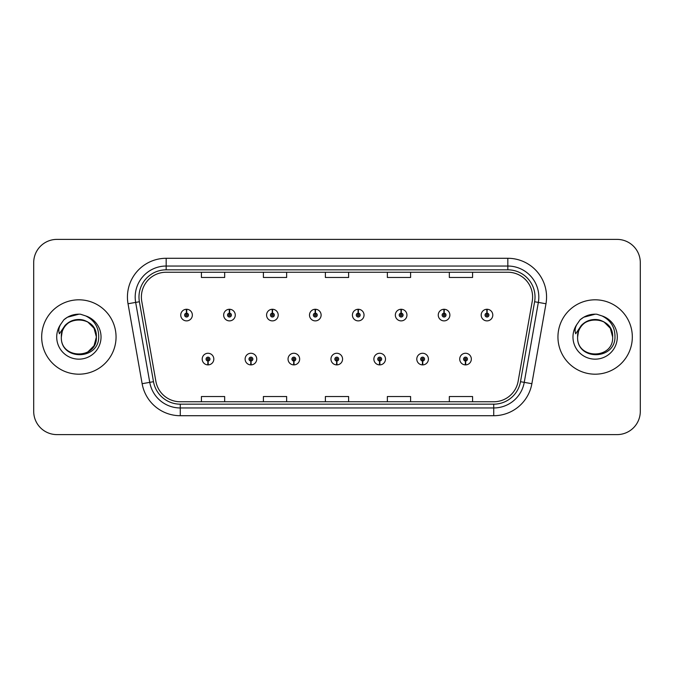 <?xml version="1.0" encoding="UTF-8"?>
<svg xmlns="http://www.w3.org/2000/svg" width="674" height="674" viewBox="0 0 674 674"><rect width="100%" height="100%" fill="white"/><g stroke="black" fill="none" stroke-linecap="round" stroke-linejoin="round"><path stroke-width="1.01" d="M250.846 361.011L250.677 364.887A5.813 5.813 0 0 0 251.183 364.887L251.014 361.011A1.938 1.938 0 0 0 252.868 359.082A1.938 1.938 0 0 0 250.93 357.144A1.938 1.938 0 0 0 248.992 359.082A1.938 1.938 0 0 0 250.846 361.011L250.897 359.857A0.775 0.775 0 0 1 250.155 359.082A0.775 0.775 0 0 1 250.93 358.307A0.775 0.775 0 0 1 251.705 359.082A0.775 0.775 0 0 1 250.964 359.857L251.014 361.011M293.763 361.011L293.594 364.887A5.813 5.813 0 0 0 294.1 364.887L293.931 361.011A1.938 1.938 0 0 0 295.785 359.082A1.938 1.938 0 0 0 293.847 357.144A1.938 1.938 0 0 0 291.909 359.082A1.938 1.938 0 0 0 293.763 361.011L293.813 359.857A0.775 0.775 0 0 1 293.072 359.082A0.775 0.775 0 0 1 293.847 358.307A0.775 0.775 0 0 1 294.622 359.082A0.775 0.775 0 0 1 293.881 359.857L293.931 361.011M336.68 361.011L336.511 364.887A5.813 5.813 0 0 0 337.017 364.887L336.848 361.011A1.938 1.938 0 0 0 338.702 359.082A1.938 1.938 0 0 0 336.764 357.144A1.938 1.938 0 0 0 334.835 359.082A1.938 1.938 0 0 0 336.68 361.011L336.73 359.857A0.775 0.775 0 0 1 335.989 359.082A0.775 0.775 0 0 1 336.764 358.307A0.775 0.775 0 0 1 337.539 359.082A0.775 0.775 0 0 1 336.798 359.857L336.848 361.011M379.605 361.011L379.437 364.887A5.813 5.813 0 0 0 379.942 364.887L379.774 361.011A1.938 1.938 0 0 0 381.627 359.082A1.938 1.938 0 0 0 379.689 357.144A1.938 1.938 0 0 0 377.752 359.082A1.938 1.938 0 0 0 379.605 361.011L379.656 359.857A0.775 0.775 0 0 1 378.914 359.082A0.775 0.775 0 0 1 379.689 358.307A0.775 0.775 0 0 1 380.465 359.082A0.775 0.775 0 0 1 379.723 359.857L379.774 361.011M422.522 361.011L422.354 364.887A5.813 5.813 0 0 0 422.859 364.887L422.691 361.011A1.938 1.938 0 0 0 424.544 359.082A1.938 1.938 0 0 0 422.606 357.144A1.938 1.938 0 0 0 420.669 359.082A1.938 1.938 0 0 0 422.522 361.011L422.573 359.857A0.775 0.775 0 0 1 421.831 359.082A0.775 0.775 0 0 1 422.606 358.307A0.775 0.775 0 0 1 423.382 359.082A0.775 0.775 0 0 1 422.64 359.857L422.691 361.011M465.439 361.011L465.271 364.887A5.813 5.813 0 0 0 465.776 364.887L465.608 361.011A1.938 1.938 0 0 0 467.461 359.082A1.938 1.938 0 0 0 465.523 357.144A1.938 1.938 0 0 0 463.586 359.082A1.938 1.938 0 0 0 465.439 361.011L465.49 359.857A0.775 0.775 0 0 1 464.748 359.082A0.775 0.775 0 0 1 465.523 358.307A0.775 0.775 0 0 1 466.298 359.082A0.775 0.775 0 0 1 465.557 359.857L465.608 361.011M207.929 361.011L207.761 364.887A5.813 5.813 0 0 0 208.266 364.887L208.097 361.011A1.938 1.938 0 0 0 209.951 359.082A1.938 1.938 0 0 0 208.013 357.144A1.938 1.938 0 0 0 206.076 359.082A1.938 1.938 0 0 0 207.929 361.011L207.98 359.857A0.775 0.775 0 0 1 207.238 359.082A0.775 0.775 0 0 1 208.013 358.307A0.775 0.775 0 0 1 208.788 359.082A0.775 0.775 0 0 1 208.047 359.857L208.097 361.011M229.556 313.14L229.724 309.273A5.813 5.813 0 0 0 229.219 309.273L229.387 313.14A1.938 1.938 0 0 0 227.534 315.078A1.938 1.938 0 0 0 229.472 317.016A1.938 1.938 0 0 0 231.409 315.078A1.938 1.938 0 0 0 229.556 313.14L229.505 314.303A0.775 0.775 0 0 1 230.247 315.078A0.775 0.775 0 0 1 229.472 315.853A0.775 0.775 0 0 1 228.697 315.078A0.775 0.775 0 0 1 229.438 314.303L229.387 313.14M272.473 313.14L272.641 309.273A5.813 5.813 0 0 0 272.136 309.273L272.304 313.14A1.938 1.938 0 0 0 270.451 315.078A1.938 1.938 0 0 0 272.389 317.016A1.938 1.938 0 0 0 274.326 315.078A1.938 1.938 0 0 0 272.473 313.14L272.422 314.303A0.775 0.775 0 0 1 273.164 315.078A0.775 0.775 0 0 1 272.389 315.853A0.775 0.775 0 0 1 271.614 315.078A0.775 0.775 0 0 1 272.355 314.303L272.304 313.14M315.39 313.14L315.558 309.273A5.813 5.813 0 0 0 315.053 309.273L315.221 313.14A1.938 1.938 0 0 0 313.368 315.078A1.938 1.938 0 0 0 315.306 317.016A1.938 1.938 0 0 0 317.243 315.078A1.938 1.938 0 0 0 315.39 313.14L315.339 314.303A0.775 0.775 0 0 1 316.081 315.078A0.775 0.775 0 0 1 315.306 315.853A0.775 0.775 0 0 1 314.531 315.078A0.775 0.775 0 0 1 315.272 314.303L315.221 313.14M358.315 313.14L358.484 309.273A5.813 5.813 0 0 0 357.97 309.273L358.147 313.14A1.938 1.938 0 0 0 356.293 315.078A1.938 1.938 0 0 0 358.231 317.016A1.938 1.938 0 0 0 360.16 315.078A1.938 1.938 0 0 0 358.315 313.14L358.265 314.303A0.775 0.775 0 0 1 358.998 315.078A0.775 0.775 0 0 1 358.231 315.853A0.775 0.775 0 0 1 357.456 315.078A0.775 0.775 0 0 1 358.197 314.303L358.147 313.14M401.232 313.14L401.401 309.273A5.813 5.813 0 0 0 400.895 309.273L401.064 313.14A1.938 1.938 0 0 0 399.21 315.078A1.938 1.938 0 0 0 401.148 317.016A1.938 1.938 0 0 0 403.086 315.078A1.938 1.938 0 0 0 401.232 313.14L401.182 314.303A0.775 0.775 0 0 1 401.923 315.078A0.775 0.775 0 0 1 401.148 315.853A0.775 0.775 0 0 1 400.373 315.078A0.775 0.775 0 0 1 401.114 314.303L401.064 313.14M444.149 313.14L444.318 309.273A5.813 5.813 0 0 0 443.812 309.273L443.981 313.14A1.938 1.938 0 0 0 442.127 315.078A1.938 1.938 0 0 0 444.065 317.016A1.938 1.938 0 0 0 446.003 315.078A1.938 1.938 0 0 0 444.149 313.14L444.099 314.303A0.775 0.775 0 0 1 444.84 315.078A0.775 0.775 0 0 1 444.065 315.853A0.775 0.775 0 0 1 443.29 315.078A0.775 0.775 0 0 1 444.031 314.303L443.981 313.14M487.066 313.14L487.235 309.273A5.813 5.813 0 0 0 486.729 309.273L486.898 313.14A1.938 1.938 0 0 0 485.044 315.078A1.938 1.938 0 0 0 486.982 317.016A1.938 1.938 0 0 0 488.92 315.078A1.938 1.938 0 0 0 487.066 313.14L487.016 314.303A0.775 0.775 0 0 1 487.757 315.078A0.775 0.775 0 0 1 486.982 315.853A0.775 0.775 0 0 1 486.207 315.078A0.775 0.775 0 0 1 486.948 314.303L486.898 313.14M186.639 313.14L186.808 309.273A5.813 5.813 0 0 0 186.294 309.273L186.471 313.14A1.938 1.938 0 0 0 184.617 315.078A1.938 1.938 0 0 0 186.555 317.016A1.938 1.938 0 0 0 188.484 315.078A1.938 1.938 0 0 0 186.639 313.14L186.588 314.303A0.775 0.775 0 0 1 187.321 315.078A0.775 0.775 0 0 1 186.555 315.853A0.775 0.775 0 0 1 185.78 315.078A0.775 0.775 0 0 1 186.521 314.303L186.471 313.14M41.678 337A37.188 37.188 0 0 0 78.866 374.188A37.188 37.188 0 0 0 116.054 337A37.188 37.188 0 0 0 78.866 299.812A37.188 37.188 0 0 0 41.678 337A37.188 37.188 0 0 0 78.866 374.188A37.188 37.188 0 0 0 116.054 337A37.188 37.188 0 0 0 78.866 299.812A37.188 37.188 0 0 0 41.678 337M557.946 337A37.188 37.188 0 0 0 595.134 374.188A37.188 37.188 0 0 0 632.322 337A37.188 37.188 0 0 0 595.134 299.812A37.188 37.188 0 0 0 557.946 337A37.188 37.188 0 0 0 595.134 374.188A37.188 37.188 0 0 0 632.322 337A37.188 37.188 0 0 0 595.134 299.812A37.188 37.188 0 0 0 557.946 337M141.388 297.023A24.795 24.795 0 0 1 166.175 272.237L507.825 272.237A24.795 24.795 0 0 1 532.241 301.329L518.138 381.282A24.795 24.795 0 0 1 493.73 401.763L180.27 401.763A24.795 24.795 0 0 1 155.863 381.282L141.759 301.329A24.795 24.795 0 0 1 141.388 297.023M138.979 297.023A27.196 27.196 0 0 0 139.392 301.75L153.495 381.695A27.196 27.196 0 0 0 180.27 404.173L493.73 404.173A27.196 27.196 0 0 0 520.505 381.695L534.608 301.75A27.196 27.196 0 0 0 507.825 269.827L166.175 269.827A27.196 27.196 0 0 0 138.979 297.023M128.026 303.755A38.738 38.738 0 0 1 166.175 258.285L507.825 258.285A38.738 38.738 0 0 1 545.974 303.755L531.87 383.7A38.738 38.738 0 0 1 493.73 415.715L180.27 415.715A38.738 38.738 0 0 1 142.13 383.7L128.026 303.755L135.659 302.407A30.987 30.987 0 0 1 166.175 266.036L507.825 266.036A30.987 30.987 0 0 1 538.341 302.407L524.246 382.36A30.987 30.987 0 0 1 493.73 407.964L180.27 407.964A30.987 30.987 0 0 1 149.754 382.36L135.659 302.407A30.987 30.987 0 0 1 135.188 297.023M640.3 262.624A23.245 23.245 0 0 0 617.055 239.388L56.945 239.388A23.245 23.245 0 0 0 33.7 262.624L33.7 411.376A23.245 23.245 0 0 0 56.945 434.612L617.055 434.612A23.245 23.245 0 0 0 640.3 411.376L640.3 262.624L640.3 411.376M520.505 381.695L524.246 382.36L538.341 302.407L545.974 303.755M325.382 272.237L325.382 277.477L348.618 277.477L348.618 272.237M263.399 272.237L263.399 277.477L286.644 277.477L286.644 272.237M201.425 272.237L201.425 277.477L224.669 277.477L224.669 272.237M387.356 272.237L387.356 277.477L410.601 277.477L410.601 272.237M449.331 272.237L449.331 277.477L472.575 277.477L472.575 272.237M348.618 401.763L348.618 396.523L325.382 396.523L325.382 401.763M286.644 401.763L286.644 396.523L263.399 396.523L263.399 401.763M224.669 401.763L224.669 396.523L201.425 396.523L201.425 401.763M410.601 401.763L410.601 396.523L387.356 396.523L387.356 401.763M472.575 401.763L472.575 396.523L449.331 396.523L449.331 401.763M33.7 262.624L33.7 411.376M617.055 239.388L56.945 239.388M56.945 434.612L617.055 434.612M192.36 315.078A5.813 5.813 0 0 0 186.808 309.273A5.813 5.813 0 0 1 192.36 315.078A5.813 5.813 0 0 1 186.555 320.883A5.813 5.813 0 0 1 180.742 315.078A5.813 5.813 0 0 1 186.294 309.273M202.2 359.082A5.813 5.813 0 0 0 207.761 364.887A5.813 5.813 0 0 1 202.2 359.082A5.813 5.813 0 0 1 208.013 353.269A5.813 5.813 0 0 1 213.818 359.082A5.813 5.813 0 0 1 208.266 364.887M235.277 315.078A5.813 5.813 0 0 0 229.724 309.273A5.813 5.813 0 0 1 235.277 315.078A5.813 5.813 0 0 1 229.472 320.883A5.813 5.813 0 0 1 223.658 315.078A5.813 5.813 0 0 1 229.219 309.273M278.202 315.078A5.813 5.813 0 0 0 272.641 309.273A5.813 5.813 0 0 1 278.202 315.078A5.813 5.813 0 0 1 272.389 320.883A5.813 5.813 0 0 1 266.575 315.078A5.813 5.813 0 0 1 272.136 309.273M321.119 315.078A5.813 5.813 0 0 0 315.558 309.273A5.813 5.813 0 0 1 321.119 315.078A5.813 5.813 0 0 1 315.306 320.883A5.813 5.813 0 0 1 309.501 315.078A5.813 5.813 0 0 1 315.053 309.273M364.036 315.078A5.813 5.813 0 0 0 358.484 309.273A5.813 5.813 0 0 1 364.036 315.078A5.813 5.813 0 0 1 358.231 320.883A5.813 5.813 0 0 1 352.418 315.078A5.813 5.813 0 0 1 357.97 309.273M245.117 359.082A5.813 5.813 0 0 0 250.677 364.887A5.813 5.813 0 0 1 245.117 359.082A5.813 5.813 0 0 1 250.93 353.269A5.813 5.813 0 0 1 256.743 359.082A5.813 5.813 0 0 1 251.183 364.887M288.042 359.082A5.813 5.813 0 0 0 293.594 364.887A5.813 5.813 0 0 1 288.042 359.082A5.813 5.813 0 0 1 293.847 353.269A5.813 5.813 0 0 1 299.66 359.082A5.813 5.813 0 0 1 294.1 364.887M330.959 359.082A5.813 5.813 0 0 0 336.511 364.887A5.813 5.813 0 0 1 330.959 359.082A5.813 5.813 0 0 1 336.764 353.269A5.813 5.813 0 0 1 342.577 359.082A5.813 5.813 0 0 1 337.017 364.887M62.16 331.734L61.334 337C60.374 360.792 98.851 360.354 98.716 337C98.792 327.337 94.478 320.319 85.783 315.946L80.551 314.227C74.233 313.848 68.664 315.71 63.853 319.788L60.694 324.32C58.764 327.564 58.343 330.715 59.422 333.773L65.066 325.407C70.323 320.15 76.575 318.414 83.829 320.209A17.516 17.516 0 0 0 62.16 331.734L61.351 337C60.281 314.404 97.452 314.404 96.382 337L94.031 345.754L87.62 352.165M96.382 337C95.834 328.583 91.647 322.989 83.829 320.209L87.62 321.835L94.031 328.246L96.382 337L94.031 328.246L87.62 321.835L83.829 320.209L87.62 321.835L94.031 328.246L96.382 337C97.452 359.596 60.281 359.596 61.351 337M63.895 319.754L67.451 317.218L79.043 314.16L67.451 317.218L63.895 319.754L67.451 317.218L79.043 314.16L67.451 317.218L63.895 319.754L67.451 317.218L79.043 314.16M578.435 331.734L577.601 337C576.641 360.792 615.118 360.354 614.983 337C615.059 327.337 610.754 320.319 602.051 315.946L596.819 314.227C590.5 313.848 584.939 315.71 580.12 319.788L576.961 324.32C575.032 327.564 574.61 330.715 575.697 333.773L581.333 325.407C586.591 320.15 592.842 318.414 600.096 320.209A17.516 17.516 0 0 0 578.435 331.734L577.618 337C576.548 314.404 613.719 314.404 612.649 337C613.719 359.596 576.548 359.596 577.618 337L578.435 331.734M600.096 320.209L603.887 321.835L610.299 328.246L612.649 337L610.299 328.246L603.887 321.835L600.096 320.209C607.923 322.989 612.102 328.583 612.649 337M580.162 319.754L583.718 317.218L595.311 314.16L583.718 317.218L580.162 319.754L583.718 317.218L595.311 314.16L583.718 317.218L580.162 319.754L583.718 317.218L595.311 314.16M406.953 315.078A5.813 5.813 0 0 0 401.401 309.273A5.813 5.813 0 0 1 406.953 315.078A5.813 5.813 0 0 1 401.148 320.883A5.813 5.813 0 0 1 395.335 315.078A5.813 5.813 0 0 1 400.895 309.273M449.878 315.078A5.813 5.813 0 0 0 444.318 309.273A5.813 5.813 0 0 1 449.878 315.078A5.813 5.813 0 0 1 444.065 320.883A5.813 5.813 0 0 1 438.252 315.078A5.813 5.813 0 0 1 443.812 309.273M492.795 315.078A5.813 5.813 0 0 0 487.235 309.273A5.813 5.813 0 0 1 492.795 315.078A5.813 5.813 0 0 1 486.982 320.883A5.813 5.813 0 0 1 481.177 315.078A5.813 5.813 0 0 1 486.729 309.273M373.876 359.082A5.813 5.813 0 0 0 379.437 364.887A5.813 5.813 0 0 1 373.876 359.082A5.813 5.813 0 0 1 379.689 353.269A5.813 5.813 0 0 1 385.494 359.082A5.813 5.813 0 0 1 379.942 364.887M416.793 359.082A5.813 5.813 0 0 0 422.354 364.887A5.813 5.813 0 0 1 416.793 359.082A5.813 5.813 0 0 1 422.606 353.269A5.813 5.813 0 0 1 428.42 359.082A5.813 5.813 0 0 1 422.859 364.887M459.719 359.082A5.813 5.813 0 0 0 465.271 364.887A5.813 5.813 0 0 1 459.719 359.082A5.813 5.813 0 0 1 465.523 353.269A5.813 5.813 0 0 1 471.337 359.082A5.813 5.813 0 0 1 465.776 364.887M507.825 258.285L507.825 269.827M135.659 302.407L139.392 301.75M180.27 415.715L180.27 404.173M493.73 404.173L493.73 415.715M142.13 383.7L153.495 381.695M534.608 301.75L538.341 302.407M166.175 258.285L166.175 269.827M524.246 382.36L531.87 383.7M60.694 324.32A22.158 22.158 0 0 0 78.866 359.158A22.158 22.158 0 0 0 85.783 315.946M576.961 324.32A22.158 22.158 0 0 0 595.134 359.158A22.158 22.158 0 0 0 602.051 315.946"/></g></svg>
